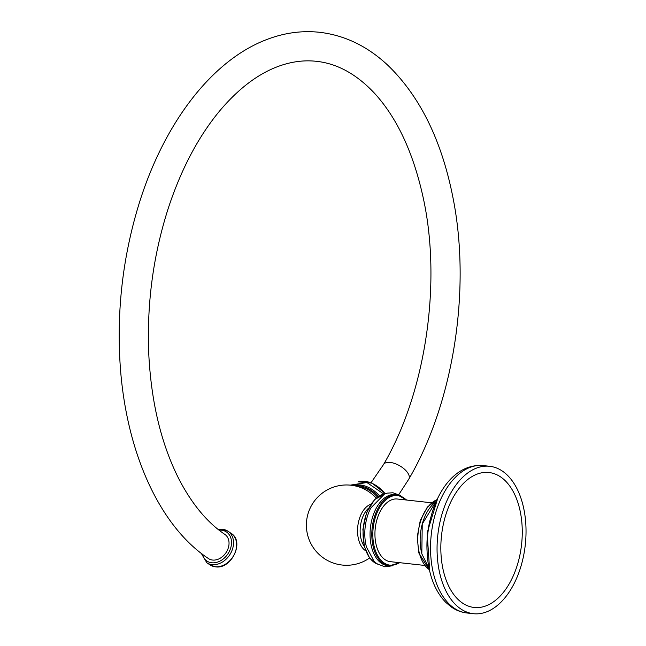<?xml version="1.0" encoding="UTF-8"?>
<svg xmlns="http://www.w3.org/2000/svg" width="646" height="646" viewBox="0 0 646 646"><rect width="100%" height="100%" fill="white"/><g stroke="black" fill="none" stroke-linecap="round" stroke-linejoin="round"><path stroke-width="0.97" d="M496.863 599.205A67.878 40.278 -83.7 0 1 443.818 572.631A67.878 40.278 -83.7 0 1 466.234 480.777A67.878 40.278 -83.7 0 1 519.279 507.352A67.878 40.278 -83.7 0 1 496.863 599.205M522.767 504.332A74.153 44.001 96.3 0 0 489.66 466.283A74.153 44.001 96.3 0 0 447.072 500.367A74.153 44.001 96.3 0 0 440.322 575.651A74.153 44.001 -83.7 0 0 473.429 613.7A74.153 44.001 -83.7 0 0 516.017 579.615A74.153 44.001 -83.7 0 0 522.767 504.332M435.897 501.877A37.08 22.004 96.3 0 0 421.781 553.509M424.656 565.436L390.394 561.665A31.517 18.702 -83.7 0 1 375.027 537.165A31.517 18.702 -83.7 0 1 386.728 502.846A31.517 18.702 -83.7 0 1 397.29 499.011L431.552 502.782M397.169 494.723L395.417 494.529A35.764 21.221 96.3 0 0 374.882 510.97A35.764 21.221 96.3 0 0 371.62 547.275A35.764 21.221 -83.7 0 0 387.592 565.63L389.344 565.823A35.764 21.221 -83.7 0 1 373.372 547.469A35.764 21.221 -83.7 0 1 376.634 511.164A35.764 21.221 -83.7 0 1 397.169 494.723L406.843 500.061M392.59 565.775L384.806 566.817L376.763 563.651L374.082 561.35L366.468 547.065A35.764 21.221 -83.7 0 1 366.371 546.694A35.764 21.221 96.3 0 1 370.764 508.055L384.378 494.117L387.406 493.116L392.946 492.769L400.326 495.474M379.468 495.797A26.276 17.813 -130.9 0 0 353.62 485.614M208.48 558.572A14.6 11.208 -55.9 0 0 212.574 560.05A14.6 11.208 -55.9 0 0 227.344 550.344A14.6 11.208 -55.9 0 0 224.856 534.404C207.261 522.517 191.991 504.13 179.031 479.243C161.395 444.488 151.317 402.934 148.798 354.573C146.634 304.121 153.167 255.243 168.388 207.923C181.381 168.622 198.677 136.048 220.27 110.191C239.69 87.388 259.958 72.465 281.075 65.407C293.123 61.394 304.92 60.03 316.467 61.322C336.929 63.494 356.035 73.878 373.792 92.491C396.692 117.144 413.125 152.044 423.082 197.191C442.098 282.649 425.714 392.825 383.538 464.522A14.6 6.969 -150.1 0 1 390.208 462.431A14.6 6.969 -150.1 0 1 404.469 469.198A14.6 6.969 -150.1 0 1 408.853 479.066C453.75 402.232 471.362 289.02 452.894 197.28C441.63 140.311 419.948 96.319 387.875 65.303C367.566 46.286 344.835 35.288 319.657 32.3C301.981 30.419 284.418 32.801 266.959 39.463C210.862 60.619 163.099 125.001 138.64 205.129C122.385 258.65 116.328 313.318 120.463 369.132C127.246 456.124 161.177 527.346 208.48 558.572M466.905 612.981C461.204 612.319 455.939 610.276 451.094 606.844L445.829 602.403C438.505 594.926 433.272 585.082 430.131 572.881C418.261 527.33 441.226 462.439 483.135 465.564A74.153 44.001 96.3 0 0 440.548 499.657A74.153 44.001 96.3 0 0 433.797 574.932A74.153 44.001 -83.7 0 0 466.905 612.981L473.429 613.7M427.022 550.4A65.254 38.728 -83.7 0 1 430.591 517.971M429.291 569.659A37.08 22.004 -83.7 0 1 419.391 553.242A37.08 22.004 -83.7 0 1 436.995 499.665M399.414 562.658A35.029 20.793 -83.7 0 1 374.365 547.178A35.029 20.793 -83.7 0 1 380.946 505.495A35.029 20.793 -83.7 0 1 406.31 500.004M377.361 564.071A35.764 21.221 -83.7 0 1 364.619 546.5A35.764 21.221 -83.7 0 1 385.097 493.827M364.352 546.459A23.135 13.727 -83.7 0 1 361.154 539.281A23.135 13.727 -83.7 0 1 368.559 508.184M365.741 550.796A24.29 14.414 -83.7 0 1 358.611 539.62A24.29 14.414 -83.7 0 1 370.869 504.251M358.247 481.795A26.276 17.813 49.1 0 1 385.21 493.786M355.066 485.905A26.276 17.813 49.1 0 1 378.362 496.483M358.344 486.761A25.541 17.321 49.1 0 1 377.506 497.081M219.083 530.188A17.515 13.453 124.1 0 1 221.586 530.213A17.515 13.453 124.1 0 1 230.687 548.026A17.515 13.453 124.1 0 1 211.751 562.763A17.515 13.453 124.1 0 1 202.238 554.074M222.773 529.381A18.976 14.575 124.1 0 1 228.086 531.303A18.976 14.575 124.1 0 1 231.325 552.023A18.976 14.575 124.1 0 1 212.114 564.644A18.976 14.575 124.1 0 1 206.801 562.723L201.294 553.339M218.186 529.478L222.523 529.284L228.086 531.303L231.179 533.394A18.976 14.575 124.1 0 1 234.417 554.123A18.976 14.575 124.1 0 1 215.207 566.736A18.976 14.575 124.1 0 1 209.893 564.814L206.801 562.723M483.135 465.564L489.66 466.283M429.719 571.234L427.127 532.893L437.762 498.219M428.928 568.214L421.814 553.808L422.25 524.011L436.325 500.997M429.332 569.82L418.786 552.911L417.235 536.818L420.28 520.442L427.329 507.102L437.076 499.519M399.947 562.714L389.344 565.823M377.417 564.103L369.48 557.764L364.312 546.338L362.89 529.405L366.637 512.448L374.672 499.544L385.161 493.802M376.222 498.098A40.141 40.141 0 0 0 307.674 535.179A40.141 40.141 0 0 0 369.633 557.966M358.046 481.819L372.056 483.135L385.444 493.697M350.213 485.154L366.912 482.53L383.821 494.053M398.8 494.57L408.853 479.066M371.054 482.723L383.538 464.522M231.179 533.394C244.891 541.485 231.438 569.619 215.457 566.833L209.893 564.814"/></g></svg>
